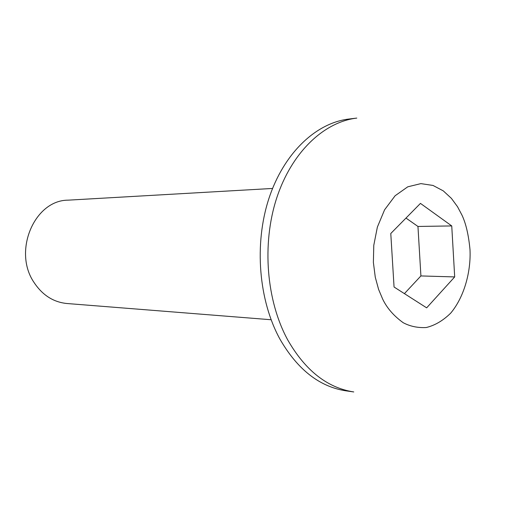 <?xml version="1.0" encoding="UTF-8"?>
<svg xmlns="http://www.w3.org/2000/svg" width="510" height="510" viewBox="0 0 510 510"><rect width="100%" height="100%" fill="white"/><g stroke="black" fill="none" stroke-linecap="round" stroke-linejoin="round"><path stroke-width="0.76" d="M272.557 188.451L68.059 200.162C34.444 200.111 12.565 251.379 34.119 282.591C42.521 295.201 53.454 302.175 66.912 303.514L271.103 319.744M345.869 390.826C319.477 386.739 297.528 369.552 280.009 339.258C258.653 300.435 254.018 244.169 268.84 198.728C283.707 153.255 315.888 122.897 348.872 119.04L356.79 118.09C323.754 121.954 291.497 152.528 276.592 198.364C261.726 244.169 266.373 300.906 287.78 340.023C305.337 370.553 327.331 387.861 353.768 391.948L345.869 390.826M420.45 203.394L451.745 225.93L454.69 276.924L426.66 307.842L394.058 287.015L390.781 233.497L420.45 203.394M454.69 276.924L420.909 275.935L417.958 226.453L451.745 225.93M417.958 226.453L405.986 218.07M404.411 293.632L420.909 275.935M382.659 299.083L378.605 289.425L375.277 277.23L373.377 262.395L373.785 245.297L377.368 227.103L384.591 209.801L395.116 195.751L407.764 186.819L420.884 183.619L433.015 185.449L443.273 190.867L451.395 198.358L457.521 206.709L461.964 215.112C465.949 223.552 468.626 235.065 469.997 249.645C471.023 269.745 465.158 295.8 450.732 313.108C443.056 320.637 434.883 325.444 426.226 327.528C417.779 327.975 410.117 326.374 403.231 322.728C393.822 315.958 386.962 308.078 382.659 299.083"/></g></svg>
